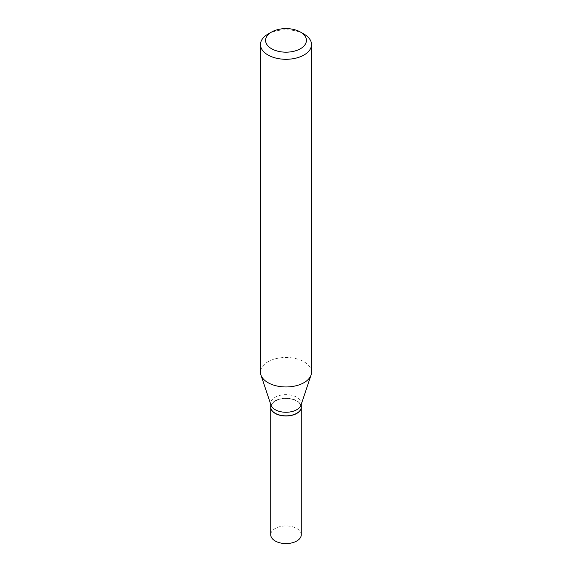 <?xml version="1.0" encoding="UTF-8"?>
<svg xmlns="http://www.w3.org/2000/svg" width="572" height="572" viewBox="0 0 572 572"><rect width="100%" height="100%" fill="white"/><g stroke="black" fill="none" stroke-linecap="round" stroke-linejoin="round"><path stroke-width="0.43" stroke-dasharray="2.86 2.15" d="M301.272 534.748A15.272 8.816 0 0 0 291.842 526.605A15.272 8.816 0 0 0 275.196 528.514A15.272 8.816 0 0 0 270.728 534.748M301.272 407.1A15.272 8.816 0 0 0 291.777 399.02A15.272 8.816 0 0 0 275.196 400.951A15.272 8.816 0 0 0 270.728 407.1M296.725 413.299A15.072 8.702 0 0 0 296.653 401.036A15.072 8.702 0 0 0 275.346 401.036A15.072 8.702 0 0 0 275.346 413.334M301.272 407.021A15.272 8.816 0 0 0 296.804 400.786A15.272 8.816 0 0 0 280.158 398.87A15.272 8.816 0 0 0 270.728 407.021M311.525 372.215A25.526 14.736 0 0 0 304.047 361.797A25.526 14.736 0 0 0 276.233 358.601A25.526 14.736 0 0 0 260.474 372.215M301.001 405.119A15.272 8.816 0 0 0 301.272 403.453A15.272 8.816 0 0 0 296.804 397.218A15.272 8.816 0 0 0 280.158 395.302A15.272 8.816 0 0 0 270.728 403.453A15.272 8.816 0 0 0 270.999 405.119M304.047 34.134A25.526 14.736 0 0 0 267.953 34.134M301.272 404.297L301.272 403.453M270.728 404.297L270.728 403.453"/><path stroke-width="0.86" d="M270.728 407.1A15.272 8.816 0 0 0 270.728 407.185L270.728 534.748A15.272 8.816 0 0 0 280.158 542.899A15.272 8.816 0 0 0 296.804 540.983A15.272 8.816 0 0 0 301.272 534.748L301.272 407.185A15.272 8.816 0 0 0 301.272 407.1M270.728 407.185A15.272 8.816 0 0 0 280.158 415.336A15.272 8.816 0 0 0 296.804 413.42A15.272 8.816 0 0 0 301.272 407.185M270.728 404.297L270.728 407.021A15.272 8.816 0 0 0 275.196 413.256L275.346 413.341A15.072 8.702 0 0 0 275.346 413.341A15.072 8.702 0 0 0 296.653 413.334A15.072 8.702 0 0 0 296.725 413.299M275.346 413.334L275.196 413.256A15.272 8.816 0 0 0 296.804 413.256A15.272 8.816 0 0 0 301.272 407.021L301.272 404.297M271.564 48.727A20.42 11.79 0 0 0 300.436 48.727A20.42 11.79 0 0 0 300.436 32.053L304.047 34.134A25.526 14.736 0 0 1 311.525 44.559A25.526 14.736 0 0 1 295.767 58.172A25.526 14.736 0 0 1 267.953 54.976A25.526 14.736 0 0 1 260.474 44.559A25.526 14.736 0 0 1 267.953 34.134L271.564 32.053A20.42 11.79 0 0 0 271.564 48.727M260.474 44.559L260.474 372.215A25.526 14.736 0 0 0 260.939 375.01A25.526 14.736 0 0 0 267.953 382.632A25.526 14.736 0 0 0 293.479 386.307A25.526 14.736 0 0 0 311.061 375.01A25.526 14.736 0 0 0 311.525 372.215L311.525 44.559M260.939 375.01L270.999 405.119A15.272 8.816 0 0 0 275.196 409.688A15.272 8.816 0 0 0 290.476 411.883A15.272 8.816 0 0 0 301.001 405.119L311.061 375.01M304.047 34.134L300.436 32.053A20.42 11.79 0 0 0 271.564 32.053"/></g></svg>
